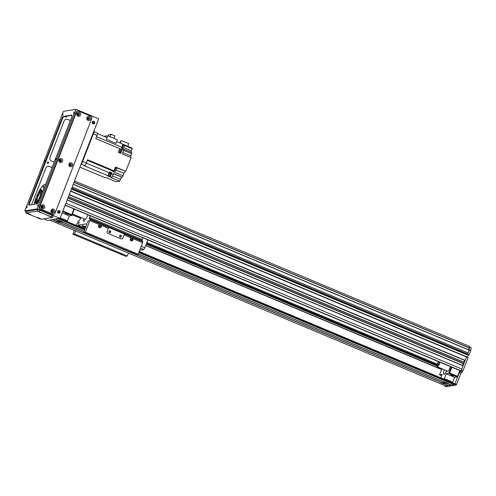 <?xml version="1.0" encoding="UTF-8"?>
<svg xmlns="http://www.w3.org/2000/svg" width="496" height="496" viewBox="0 0 496 496"><rect width="100%" height="100%" fill="white"/><g stroke="black" fill="none" stroke-linecap="round" stroke-linejoin="round"><path stroke-width="0.74" d="M468.615 349.767L469.687 346.462L74.543 180.959M463.097 365.626L67.227 199.82L463.072 365.781L67.171 199.962L65.912 203.211A1.755 0.36 112.7 0 1 65.156 204.65M463.915 363.618L68.008 197.799L68.429 196.714L464.33 362.539L463.915 363.618L67.94 197.985M465.174 360.375L69.266 194.556L70.581 191.171L466.482 356.99L465.174 360.375L69.198 194.736M469.21 349.959L469.619 346.983L471.2 347.646L470.797 350.622L469.21 349.959L467.461 354.299L469.049 354.962L469.222 354.683L71.734 188.195L72.156 187.104L468.063 352.923L467.288 354.324L71.616 188.499M466.81 354.125L466.569 354.59M468.112 357.399L466.525 356.736L468.069 357.653L466.525 356.736L461.392 370.109L459.439 372.459L454.683 384.381L444.639 386.031L446.239 386.694L444.658 386.031M465.068 360.542L69.161 194.835M464.634 360.474L463.847 362.167M464.355 362.384L68.485 196.577L464.33 362.539M463.81 363.791L67.902 198.078M463.376 363.717L462.588 365.416M463.072 365.781L461.813 369.03A1.755 0.36 112.7 0 1 460.765 370.723L460.362 370.754M469.08 349.965L73.29 184.19L469.061 350.089A81.883 16.889 112.7 0 1 468.063 352.923M73.923 208.909L71.678 214.694L71.858 215.481L74.338 209.083M62.651 211.618L71.858 215.481L69.285 215.903L67.394 220.77L60.258 217.781M67.065 221.303L67.394 220.77M69.285 215.903L62.149 212.914M71.678 214.694L62.887 211.011M67.183 213.782L68.299 214.427L65.298 213.268L67.183 213.782M441.638 375.72L439.568 374.852L441.93 368.745M439.568 374.852L442.141 374.43L440.82 377.84M452.414 382.701L452.736 382.168L444.292 378.634L443.963 379.161M444.292 378.634L446.183 373.767L449.636 372.998L451.881 367.214M451.242 366.947L448.756 373.339L457.207 376.879L457.554 376.315L449.636 372.998M446.84 370.803A7.31 1.507 112.7 0 1 443.858 374.35A7.31 1.507 112.7 0 1 444.286 369.731M451.763 375.311L450.647 374.666L453.648 375.825L451.763 375.311M445.898 372.434A7.31 1.507 112.7 0 1 446.4 370.617M446.183 373.767L454.627 377.301L452.736 382.168M457.207 376.879L454.627 377.301M459.798 370.531L457.554 376.315M444.72 385.535L444.639 386.031M468.069 357.653L462.979 370.772L461.026 373.122L456.27 385.045L446.239 386.694M469.049 354.962L71.585 188.585L468.875 354.987M470.797 350.622L469.222 354.683M468.342 354.764L467.43 357.114M443.486 381.753L138.285 253.927L443.492 381.759A2.66 0.335 21.2 0 1 446.419 382.664A2.66 0.335 21.2 0 1 448.26 383.681A2.66 0.335 21.2 0 1 448.248 383.749L448.024 383.389L448.074 383.78A2.66 0.335 21.2 0 1 445.148 382.869A2.66 0.335 21.2 0 1 443.319 381.784L138.272 253.946M454.206 383.451L139.215 251.522L454.206 383.451L453.778 384.53L451.149 384.964L448.204 383.693M58.137 220.354L55.242 219.145L58.144 220.36A2.66 0.335 21.2 0 1 61.07 221.266A2.66 0.335 21.2 0 1 62.918 222.282A2.66 0.335 21.2 0 1 62.905 222.351L62.682 221.991L62.732 222.382A2.66 0.335 21.2 0 1 59.805 221.47A2.66 0.335 21.2 0 1 57.97 220.385L55.199 219.151M62.905 222.351L84.153 231.248L62.862 222.295M55.354 220.813L52.458 219.598L55.36 220.813A2.66 0.335 21.2 0 1 58.286 221.724A2.66 0.335 21.2 0 1 60.128 222.741A2.66 0.335 21.2 0 1 60.121 222.809L59.898 222.45L59.948 222.834A2.66 0.335 21.2 0 1 57.021 221.929A2.66 0.335 21.2 0 1 55.186 220.844L52.409 219.61M60.121 222.809L440.727 382.187L60.072 222.754M440.708 382.211A2.66 0.335 21.2 0 1 443.635 383.123A2.66 0.335 21.2 0 1 445.476 384.14A2.66 0.335 21.2 0 1 445.464 384.208L445.241 383.848L445.29 384.239A2.66 0.335 21.2 0 1 442.364 383.327A2.66 0.335 21.2 0 1 440.535 382.242L59.96 222.772M451.038 384.921L448.359 385.423L445.42 384.152M52.458 219.598L55.124 219.12M448.254 385.373L445.563 385.882L49.656 220.063L52.334 219.579M49.656 220.063L445.544 385.876M451.149 384.964L448.248 383.749M55.248 219.145L58.051 218.432M72.441 213.987L85.126 219.3A4.39 0.905 -67.3 0 0 87.922 214.923A4.39 0.905 -67.3 0 0 87.972 214.793M439.747 362.13A2.778 0.57 112.7 0 1 437.838 365.285A2.778 0.57 112.7 0 1 438.743 361.708M450.622 366.687A4.39 0.905 112.7 0 1 447.894 371.206A4.39 0.905 112.7 0 1 447.77 371.194L437.212 366.773A4.39 0.905 112.7 0 1 438.427 361.578M440.064 362.266A4.39 0.905 112.7 0 1 437.336 366.78A4.39 0.905 112.7 0 1 437.212 366.773M94.104 130.932L94.054 130.932A1.755 0.36 112.7 0 1 94.104 130.932A1.755 0.36 112.7 0 1 93.843 132.482L82.088 162.781A1.755 0.36 112.7 0 1 81.046 164.474L80.929 164.492M81.412 164.12L84.742 165.509A2.635 0.546 -67.3 0 0 86.31 162.973L82.615 161.429L93.316 133.833L97.011 135.383A2.635 0.546 -67.3 0 0 97.402 133.058A2.635 0.546 -67.3 0 0 97.328 133.052M119.133 150.493L119.325 150.003A1.724 0.353 112.7 0 1 119.232 150.245A1.724 0.353 112.7 0 1 119.133 150.493L118.42 152.334L120.795 153.332L122.214 149.674L123.795 150.338L122.376 153.996L131.087 157.641L125.779 171.331L115.376 167.301M97.011 135.383L95.765 138.595L119.834 148.682L119.325 150.003M84.742 165.509L83.911 165.645L107.985 175.733A222.258 45.843 -67.3 0 0 109.207 172.713A2.809 0.577 112.7 0 1 109.554 171.926L111.929 172.924L111.371 173.011A2.046 0.422 112.7 0 0 110.149 174.989L109.418 176.88L110.36 176.725L111.941 177.388A222.258 45.843 -67.3 0 0 113.162 174.369A2.809 0.577 112.7 0 1 113.51 173.588L122.221 177.233A2.809 0.577 112.7 0 1 123.051 175.832L112.759 171.523A2.809 0.577 112.7 0 1 113.144 171.182A222.258 45.843 -67.3 0 0 114.006 170.835L87.556 159.762L86.31 162.973M114.006 170.835L115.487 167.016L125.779 171.331M118.525 152.061L118.525 152.061A1.724 0.353 -67.3 0 0 119.604 150.4A1.724 0.353 -67.3 0 0 119.858 148.874L119.772 148.843M107.985 175.733L107.644 175.789A1.724 0.353 112.7 0 1 107.527 175.813A1.724 0.353 112.7 0 1 107.514 175.807L109.418 176.88M107.527 175.813L107.892 175.968A1.724 0.353 -67.3 0 0 108.891 174.511A1.724 0.353 -67.3 0 0 109.225 172.782L109.182 172.763M108.029 175.925L108.984 176.328A1.637 0.335 -67.3 0 0 109.926 174.945A1.637 0.335 -67.3 0 0 110.248 173.309L109.294 172.906M79.899 167.146L104.91 177.618L105.89 177.456L116.188 181.772L119.71 181.189L110.999 177.543L111.941 177.388M111.929 172.924A2.809 0.577 -67.3 0 0 111.581 173.705A222.258 45.843 112.7 0 1 110.36 176.725M116.151 170.109L124 173.395A2.046 0.422 112.7 0 1 125.221 171.424M119.17 142.681L131.589 147.833L131.384 148.372M122.766 144.764L132.258 148.738L131.421 150.902L123.516 147.591M131.031 152.291A2.046 0.422 112.7 0 1 131.421 150.902M130.454 157.381A2.046 0.422 112.7 0 1 130.845 155.911L131.682 153.754A2.809 0.577 112.7 0 1 131.8 152.613L121.508 148.298A2.809 0.577 112.7 0 1 121.836 147.262A222.258 45.843 -67.3 0 0 122.946 144.268L116.721 141.658M124 173.395L123.051 175.832M122.221 177.233L113.386 173.854M119.71 181.189L120.447 179.298A2.046 0.422 112.7 0 1 121.669 177.326M97.507 133.61L107.006 137.59A222.258 45.843 -67.3 0 1 106.367 139.32L107.756 135.743L104.055 136.35M119.672 142.842L121.191 140.542L120.212 143.065M121.191 140.542L128.793 143.549L127.757 146.227M131.682 153.754L123.758 150.437M119.796 148.781L121.39 149.445A2.809 0.577 -67.3 0 0 121.483 149.575A2.809 0.577 -67.3 0 0 121.52 149.587A222.258 45.843 112.7 0 1 122.214 149.674M107.756 135.743L117.44 139.798L116.052 143.375L106.367 139.32M121.675 147.74A1.755 0.36 -67.3 0 0 122.493 146.146A1.755 0.36 -67.3 0 0 122.754 144.795L123.058 144.913A1.724 0.353 -67.3 0 1 122.717 146.642A1.724 0.353 -67.3 0 1 121.725 148.093L121.582 148.037M121.861 148.056L122.816 148.459A1.637 0.335 -67.3 0 0 123.758 147.076A1.637 0.335 -67.3 0 0 124.081 145.433L123.126 145.037M108.395 136.009L108.946 134.59L111.048 134.242L110.087 136.722M111.048 134.242L114.985 135.892L114.024 138.372M120.162 153.066A2.046 0.422 112.7 0 1 120.553 151.596L121.39 149.445M114.043 170.736A1.755 0.36 -67.3 0 0 114.88 169.192A1.755 0.36 -67.3 0 0 115.202 167.741M113.882 170.891L114.167 171.008A1.724 0.353 -67.3 0 0 115.159 169.558A1.724 0.353 -67.3 0 0 115.5 167.828L115.215 167.71M114.303 170.971L115.258 171.368A1.637 0.335 -67.3 0 0 116.2 169.992A1.637 0.335 -67.3 0 0 116.523 168.349L115.568 167.952M118.662 152.024L119.617 152.421A1.637 0.335 -67.3 0 0 120.559 151.038A1.637 0.335 -67.3 0 0 120.881 149.401L119.927 148.998M88.195 221.526L87.439 222.685L88.375 220.453L88.195 221.526M79 223.033L78.244 224.198L79.18 221.966L79 223.033M130.219 239.289A0.583 0.57 -99.3 0 1 131.167 239.903A0.583 0.57 -99.3 0 1 130.367 240.194M98.543 226.021A0.583 0.57 -99.3 0 1 99.491 226.635A0.583 0.57 -99.3 0 1 98.692 226.926M100.88 225.221A1.438 1.395 -99.3 0 1 100.155 227.676A1.438 1.395 -99.3 0 1 98.549 226.486A1.438 1.395 -99.3 0 1 99.925 224.824L108.32 228.34L107.21 231.198A1.755 1.705 80.7 0 0 108.165 233.486L120.838 238.793A1.755 1.705 80.7 0 0 123.051 237.832L124.347 233.945L123.051 237.832M121.638 238.917A1.755 1.705 80.7 0 0 122.828 237.869M108.32 228.34L108.512 227.311L124.347 233.945M110.695 232.159A0.949 0.918 80.7 0 0 109.684 230.863A0.949 0.918 80.7 0 0 108.934 231.948A0.949 0.918 80.7 0 0 110.695 232.159M121.253 236.58A0.949 0.918 80.7 0 0 120.243 235.284A0.949 0.918 80.7 0 0 119.486 236.369A0.949 0.918 80.7 0 0 121.253 236.58M142.91 237.801L142.042 240.535L142.836 241.701L142.631 242.711L138.167 254.225L85.38 232.116L89.844 220.602L90.049 219.592L89.255 218.426L90.123 215.692M132.55 238.489A1.438 1.395 -99.3 0 1 131.831 240.944A1.438 1.395 -99.3 0 1 130.219 239.754A1.438 1.395 -99.3 0 1 131.601 238.086L142.631 242.711M80.922 217.539L79.788 219.982L77.922 221.582L76.334 225.178M77.68 225.742L78.008 225.221L86.943 223.758L83.706 232.388L85.38 232.116M85.43 219.232A5.264 1.085 112.7 0 1 83.582 221.228A5.264 1.085 112.7 0 1 83.663 218.686M74.313 230.392L72.844 234.174L74.512 233.901L75.659 230.956M85.634 227.428A2.778 0.347 21.2 0 1 84.066 226.846A2.778 0.347 21.2 0 1 82.138 225.73A2.778 0.347 21.2 0 1 85.864 226.833M131.403 240.944A1.438 1.395 80.7 0 0 130.956 238.241M99.727 227.683A1.438 1.395 80.7 0 0 99.287 224.973M83.706 232.388L136.493 254.498L138.167 254.225M110.589 243.369L112.301 243.84L110.589 243.369M89.534 234.515L90.948 234.899L89.534 234.515M131.762 252.197L133.182 252.588L131.762 252.197M128.445 253.065L127.298 256.01L125.631 256.283L72.844 234.174M120.237 237.15A0.949 0.918 80.7 0 0 119.945 235.389M109.678 232.729A0.949 0.918 80.7 0 0 109.387 230.969M78.672 236.294L80.085 236.685L78.672 236.294M120.9 253.983L122.314 254.374L120.9 253.983M99.721 245.148L101.438 245.619L99.721 245.148M74.512 233.901L127.298 256.01M141.261 246.258L144.82 247.746A16.672 3.441 112.7 0 1 143.828 249.587L140.504 248.198M143.828 249.587L139.705 250.269M147.87 239.884L144.82 247.746M52.086 167.623L49.389 166.495A2.926 2.84 80.7 0 0 47.938 166.303M31.657 204.718A2.926 2.84 -99.3 0 1 31.781 204.321L45.843 168.07A2.926 2.84 -99.3 0 1 49.532 166.47L52.117 167.555M54.213 162.142L51.627 161.064A2.926 2.84 -99.3 0 1 50.04 157.251L64.096 121.005A2.926 2.84 -99.3 0 1 67.785 119.406L70.37 120.491M70.345 120.559L67.648 119.431A2.926 2.84 80.7 0 0 66.191 119.238M60.605 160.065L60.121 161.305M60.01 161.256L60.5 160.003M66.557 116.219A0.719 0.701 -99.3 0 1 65.999 117.118A0.719 0.701 -99.3 0 1 65.187 116.448M65.925 117.124A0.719 0.701 80.7 0 0 66.414 116.244M48.199 161.994A0.719 0.701 -99.3 0 1 48.056 163.37A0.719 0.701 -99.3 0 1 47.25 162.775A0.719 0.701 -99.3 0 1 48.199 161.994M47.988 163.376A0.719 0.701 80.7 0 0 47.752 161.969M59.005 213.199A1.314 1.277 80.7 0 0 59.198 210.695A1.314 1.277 80.7 0 0 58.578 210.608M59.334 210.676A1.314 1.277 -99.3 0 1 59.074 213.187A1.314 1.277 -99.3 0 1 57.604 212.096A1.314 1.277 -99.3 0 1 59.334 210.676M93.626 123.932A1.314 1.277 80.7 0 0 93.818 121.433A1.314 1.277 80.7 0 0 93.205 121.34M93.955 121.408A1.314 1.277 -99.3 0 1 93.701 123.926A1.314 1.277 -99.3 0 1 92.225 122.834A1.314 1.277 -99.3 0 1 93.955 121.408M29.239 205.115A2.926 0.601 112.7 0 1 29.797 202.796L29.27 202.579A2.926 0.601 -67.3 0 0 28.836 205.158A2.926 0.601 -67.3 0 0 28.917 205.164L37.417 203.769A2.926 0.601 -67.3 0 0 39.159 200.954L71.48 117.639A2.926 0.601 -67.3 0 0 71.908 115.053A2.926 0.601 -67.3 0 0 71.827 115.047L71.97 115.109M62.112 119.486A2.926 0.601 112.7 0 1 63.86 116.665L63.333 116.442A2.926 0.601 -67.3 0 0 61.585 119.263L62.112 119.486L29.797 202.796M29.27 202.579L61.585 119.263M72.038 115.32L63.86 116.665M63.333 116.442L71.827 115.047M52.471 211.798A0.719 0.701 80.7 0 0 52.241 210.385M52.681 210.416A0.719 0.701 -99.3 0 1 52.545 211.792A0.719 0.701 -99.3 0 1 51.739 211.197A0.719 0.701 -99.3 0 1 52.681 210.416M88.356 119.288A0.719 0.701 80.7 0 0 88.121 117.874M88.567 117.905A0.719 0.701 -99.3 0 1 88.424 119.282A0.719 0.701 -99.3 0 1 87.618 118.687A0.719 0.701 -99.3 0 1 88.567 117.905M70.413 165.546A0.719 0.701 80.7 0 0 70.184 164.133M70.624 164.164A0.719 0.701 -99.3 0 1 70.482 165.534A0.719 0.701 -99.3 0 1 69.676 164.939A0.719 0.701 -99.3 0 1 70.624 164.164M60.382 161.343A0.719 0.701 80.7 0 0 60.152 159.929M60.593 159.96A0.719 0.701 -99.3 0 1 60.456 161.336A0.719 0.701 -99.3 0 1 59.65 160.741A0.719 0.701 -99.3 0 1 60.593 159.96M78.325 115.091A0.719 0.701 80.7 0 0 78.095 113.677M78.535 113.708A0.719 0.701 -99.3 0 1 78.393 115.078A0.719 0.701 -99.3 0 1 77.593 114.483A0.719 0.701 -99.3 0 1 78.535 113.708M42.445 207.601A0.719 0.701 80.7 0 0 42.21 206.187M42.656 206.218A0.719 0.701 -99.3 0 1 42.513 207.588A0.719 0.701 -99.3 0 1 41.707 206.993A0.719 0.701 -99.3 0 1 42.656 206.218M38.124 204.805L37.591 206.131L38.124 204.805M45.198 160.332L44.665 161.665L45.198 160.332M74.003 112.294L73.47 113.621L74.003 112.294M63.141 114.08L62.601 115.407L63.141 114.08M27.255 206.59L26.722 207.917L27.255 206.59M56.067 158.553L55.527 159.879L56.067 158.553M72.038 115.525L71.684 115.382M75.95 109.306L37.336 208.847L24.8 210.905L63.407 111.364L75.95 109.306L98.648 118.811L60.035 218.358L47.498 220.416L43.772 218.854M24.8 210.905L26.269 211.525M37.336 208.847L60.035 218.358M29.183 213.863L30.578 214.638L26.846 213.187L29.183 213.863M50.077 216.281L51.472 217.05L47.74 215.605L50.077 216.281M39.209 218.066L40.61 218.835L36.878 217.391L39.209 218.066M40.046 212.077L41.447 212.852L37.715 211.401L40.046 212.077M26.381 211.346L37.839 209.386L53.146 215.797M52.514 217.415L37.206 211.005L25.73 212.908L41.094 219.294L52.514 217.415M92.839 123.492A0.949 0.918 80.7 0 0 92.597 122.016M93.614 121.78A0.949 0.918 -99.3 0 1 93.428 123.597A0.949 0.918 -99.3 0 1 92.368 122.81A0.949 0.918 -99.3 0 1 93.614 121.78M58.218 212.753A0.949 0.918 80.7 0 0 57.976 211.277M58.993 211.048A0.949 0.918 -99.3 0 1 58.807 212.858A0.949 0.918 -99.3 0 1 57.747 212.077A0.949 0.918 -99.3 0 1 58.993 211.048M51.782 211.352L52.167 210.409M70.897 163.878A0.992 0.967 80.7 0 0 69.589 164.951A0.992 0.967 80.7 0 0 71.505 164.914A0.992 0.967 80.7 0 0 70.897 163.878M71.511 162.893A2.015 1.959 -99.3 0 1 72.001 166.352A2.015 1.959 -99.3 0 1 68.845 165.032A2.015 1.959 -99.3 0 1 71.511 162.893M70.612 165.788A0.992 0.967 80.7 0 0 70.296 163.835M42.929 205.933A0.992 0.967 80.7 0 0 41.621 207.006A0.992 0.967 80.7 0 0 43.53 206.968A0.992 0.967 80.7 0 0 42.929 205.933M43.536 204.947A2.015 1.959 -99.3 0 1 44.032 208.407A2.015 1.959 -99.3 0 1 40.877 207.086A2.015 1.959 -99.3 0 1 43.536 204.947M42.644 207.843A0.992 0.967 80.7 0 0 42.321 205.89M88.84 117.62A0.992 0.967 80.7 0 0 87.532 118.699A0.992 0.967 80.7 0 0 89.441 118.656A0.992 0.967 80.7 0 0 88.84 117.62M89.447 116.634A2.015 1.959 -99.3 0 1 89.943 120.094A2.015 1.959 -99.3 0 1 86.788 118.773A2.015 1.959 -99.3 0 1 89.447 116.634M88.555 119.536A0.992 0.967 80.7 0 0 88.232 117.577M52.954 210.13A0.992 0.967 80.7 0 0 51.646 211.209A0.992 0.967 80.7 0 0 53.562 211.166A0.992 0.967 80.7 0 0 52.954 210.13M53.568 209.145A2.015 1.959 -99.3 0 1 54.058 212.604A2.015 1.959 -99.3 0 1 50.902 211.284A2.015 1.959 -99.3 0 1 53.568 209.145M52.675 212.046A0.992 0.967 80.7 0 0 52.353 210.093M78.808 113.423A0.992 0.967 80.7 0 0 77.5 114.495A0.992 0.967 80.7 0 0 79.416 114.458A0.992 0.967 80.7 0 0 78.808 113.423M79.422 112.437A2.015 1.959 -99.3 0 1 79.912 115.897A2.015 1.959 -99.3 0 1 76.756 114.576A2.015 1.959 -99.3 0 1 79.422 112.437M78.529 115.332A0.992 0.967 80.7 0 0 78.207 113.379M60.865 159.675A0.992 0.967 80.7 0 0 59.557 160.754A0.992 0.967 80.7 0 0 61.473 160.71A0.992 0.967 80.7 0 0 60.865 159.675M61.479 158.689A2.015 1.959 -99.3 0 1 61.969 162.149A2.015 1.959 -99.3 0 1 58.819 160.828A2.015 1.959 -99.3 0 1 61.479 158.689M60.586 161.591A0.992 0.967 80.7 0 0 60.264 159.631M53.766 214.266L53.345 214.34A1.755 1.705 -99.3 0 1 52.433 214.229L40.294 209.145A1.755 1.705 -99.3 0 1 39.339 206.857L76.062 112.183A1.755 1.705 -99.3 0 1 77.357 111.116L77.779 111.048A1.755 1.705 80.7 0 0 76.477 112.115L39.754 206.789A1.755 1.705 80.7 0 0 40.709 209.076L52.849 214.16A1.755 1.705 80.7 0 0 55.062 213.199L91.785 118.525A1.755 1.705 80.7 0 0 90.83 116.238L78.69 111.154A1.755 1.705 80.7 0 0 77.779 111.048M37.188 196.559L38.353 194.376L37.188 196.559M39.432 198.667L40.598 196.49L39.432 198.667M41.1 191.444L41.838 190.055L41.1 191.444M35.954 203.199L36.692 201.81L35.954 203.199M35.197 201.86A2.337 0.484 112.7 0 1 36.096 199.522A2.337 0.484 112.7 0 1 37.026 198.437A2.337 0.484 112.7 0 1 36.568 200.781A2.337 0.484 112.7 0 1 35.216 202.752A2.337 0.484 112.7 0 1 35.197 201.86M39.165 192.789A2.337 0.484 112.7 0 1 40.064 190.458A2.337 0.484 112.7 0 1 40.994 189.373A2.337 0.484 112.7 0 1 40.536 191.716A2.337 0.484 112.7 0 1 39.184 193.688A2.337 0.484 112.7 0 1 39.165 192.789M40.753 194.283A2.337 0.484 112.7 0 1 41.652 191.952A2.337 0.484 112.7 0 1 42.582 190.861A2.337 0.484 112.7 0 1 42.123 193.204A2.337 0.484 112.7 0 1 40.771 195.176A2.337 0.484 112.7 0 1 40.753 194.283M36.704 203.887A2.337 0.484 112.7 0 1 36.785 203.348A2.337 0.484 112.7 0 1 37.684 201.016A2.337 0.484 112.7 0 1 38.614 199.931A2.337 0.484 112.7 0 1 38.459 201.463A2.337 0.484 112.7 0 1 37.361 203.782M40.635 194.438A4.39 0.905 112.7 0 1 38.948 198.815A4.39 0.905 112.7 0 1 37.206 200.855A4.39 0.905 112.7 0 1 38.068 196.459A4.39 0.905 112.7 0 1 40.598 192.764A4.39 0.905 112.7 0 1 40.635 194.438M45.477 184.667A13.745 2.833 -67.3 0 0 45.427 184.642L45 184.462A13.745 2.833 -67.3 0 0 41.552 187.469M45.396 184.884A13.745 2.833 -67.3 0 0 45 184.462M44.411 187.426A11.166 2.3 -67.3 0 0 44.008 186.843L43.214 186.508A11.166 2.3 -67.3 0 0 38.322 192.566A11.166 2.3 -67.3 0 0 34.205 204.296M43.543 189.658A11.166 2.3 -67.3 0 0 43.214 186.508M466.562 354.597L71.393 189.081M466.519 356.736L70.674 190.935L466.525 356.736M461.813 369.03L65.912 203.211M460.765 370.723L65.199 205.04M460.418 370.779L65.131 205.214L460.387 370.779M469.495 347.851L74.053 182.224M469.439 348.018L73.985 182.385M469.061 350.089L73.241 184.307M468.05 352.947L72.149 187.122M466.761 354.262L71.529 188.728M466.662 354.429L71.461 188.902M437.404 364.219L146.847 242.519M437.348 364.405L146.779 242.705M437.336 364.455L146.76 242.749L437.336 364.455M437.137 365.261L146.463 243.517L437.137 365.261M437.106 365.416L146.407 243.654M437.026 365.98L146.208 244.168M441.694 369.353L145.737 245.39M80.687 218.147L72.205 214.594M441.626 369.526L145.669 245.57L441.626 369.545M80.625 218.321L72.137 214.768L80.619 218.339M462.979 370.772L461.392 370.109M456.27 385.045L454.683 384.381M456.618 384.481L455.037 383.817M461.026 373.122L459.439 372.459M461.72 371.994L460.139 371.33M462.278 371.901L460.697 371.237M55.075 219.17L57.97 220.385M62.744 222.313L84.14 231.272M62.732 222.382L84.115 231.334M138.254 254.008L443.319 381.784M52.285 219.629L55.186 220.844M445.29 384.239L448.192 385.448M59.948 222.834L440.535 382.242M445.303 384.171L448.235 385.398M445.464 384.208L448.365 385.423M448.074 383.78L450.976 384.995M59.563 218.432L84.99 229.084M139.122 251.757L454.162 383.712M58.485 218.612L84.779 229.623M138.917 252.297L453.952 384.251M57.877 218.711L84.661 229.933M138.793 252.607L453.778 384.53M448.093 383.712L451.025 384.939M82.088 162.781L81.66 162.601M93.843 132.482L93.415 132.302M111.371 173.011L109.424 172.199M111.581 173.705L113.162 174.369M109.207 172.713L86.261 163.103M87.321 160.363L113.144 171.182M96.515 136.66L121.836 147.262M130.845 155.911L122.921 152.588M120.447 179.298L112.518 175.975M89.844 220.602L99.925 224.824M124.161 234.974L131.601 238.086M90.049 219.592L108.519 227.329M124.36 233.963L142.836 241.701M78.008 225.221L85.306 228.278M89.454 217.415L142.24 239.525M89.255 218.426L142.042 240.535M51.348 216.684L51.981 215.066M26.412 211.259L25.786 212.883M37.839 209.386L37.206 211.005M39.835 209.975L39.209 211.6M52.433 214.229L52.849 214.16M40.294 209.145L40.709 209.076M39.339 206.857L39.754 206.789M76.062 112.183L76.477 112.115M42.309 207.595L41.986 207.458M41.707 206.751L42.879 207.241L41.707 206.751M42.904 207.179L41.72 206.689M42.079 206.237L42.873 206.565M97.402 133.058L94.104 131.676M53.196 215.766L52.57 217.391M26.362 211.29L25.73 212.908"/></g></svg>
